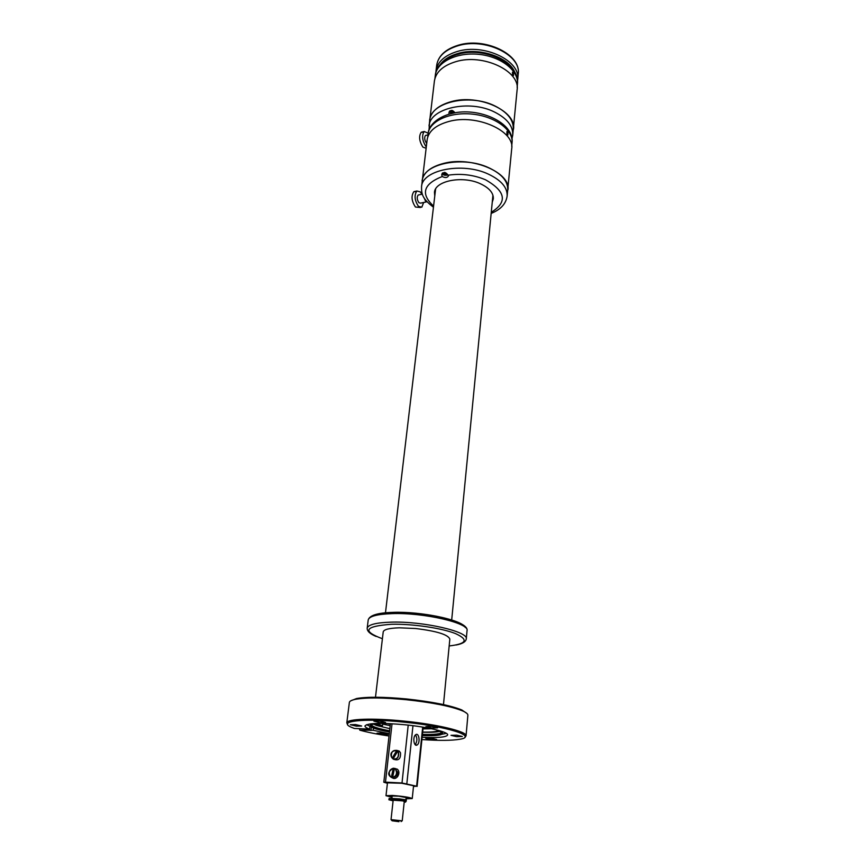 <?xml version="1.0" encoding="UTF-8"?>
<svg xmlns="http://www.w3.org/2000/svg" width="865" height="865" viewBox="0 0 865 865"><rect width="100%" height="100%" fill="white"/><g stroke="black" fill="none" stroke-linecap="round" stroke-linejoin="round"><path stroke-width="1.3" d="M443.475 704.597L449.832 639.105C448.178 634.618 436.749 631.082 415.546 628.509L399.349 627.817C389.228 628.131 383.855 629.482 383.217 631.872L375.486 697.233M513.486 73.114L513.486 75.558L512.523 74.617L512.491 72.184L513.486 73.114M460.148 53.717L455.714 54.917M429.051 126.041C429.797 108.179 469.273 99.205 494.531 112.039C507.106 118.429 513.183 126.128 512.74 135.135L513.28 129.242C513.724 120.192 507.679 112.461 495.126 106.049C469.944 93.171 430.543 102.211 429.775 120.17L429.008 129.999M455.022 112.828C452.449 109.65 450.416 109.639 448.924 112.796L449.119 114.115M451.789 113.456L449.205 111.78M423.461 132.269L421.233 132.215C418.649 136.238 419.211 141.211 422.909 147.115L426.088 148.239M428.164 133.232L424.207 131.48C421.633 135.502 422.196 140.487 425.894 146.401L426.272 146.78M426.088 135.318L425.483 135.459C424.196 137.47 424.477 139.957 426.326 142.92L426.704 143.276M513.053 131.653L517.108 89.906C520.481 71.125 483.027 53.262 455.855 61.664C443.064 65.567 435.917 71.99 434.414 80.921L429.462 122.7M513.486 129.263C516.837 111.12 478.734 93.636 451.206 101.627C438.252 105.335 431.04 111.509 429.57 120.138M452.665 112.147L452.384 110.558L452.665 112.147L453.552 111.92L453.174 111.055M452.071 110.417L451.357 110.601L451.768 111.088L451.844 110.471M452.828 110.817L451.498 111.855L451.011 111.282L451.768 111.088M451.498 111.855L452.254 111.661M454.666 112.407C452.265 113.304 450.611 112.85 449.714 111.055L449.724 110.947M507.917 132.399L507.906 134.951L506.922 134.064L506.922 131.523L507.917 132.399M453.595 113.088L448.762 114.267M448.405 175.93L448.146 175.184C445.583 171.8 443.431 171.659 441.701 174.762L442.253 176.514C445.107 177.995 447.151 177.844 448.405 176.06L448.405 175.93M492.261 202.172L493.31 198.809C493.58 192.938 489.233 187.9 480.27 183.694C462.461 175.335 434.879 180.839 434.468 192.419L434.771 196.009M421.547 186.775C422.131 169.918 462.418 161.777 488.347 174.114C501.268 180.255 507.528 187.575 507.139 196.074L507.701 189.911C508.101 181.369 501.851 174.006 488.974 167.842C463.121 155.451 422.909 163.68 422.304 180.634L421.547 186.775C421.547 193.533 421.688 198.269 433.441 207.211M434.879 190.635L435.203 192.322M492.618 198.485L493.288 196.906M447.886 174.86C445.453 175.725 443.496 175.335 442.015 173.681M416.173 191.695L413.848 191.673C411.026 195.966 411.556 201.08 415.438 207.016L420.401 207.503M421.882 194.225L420.26 191.879L416.876 191.003C414.065 195.295 414.595 200.421 418.465 206.367L421.806 207.2L423.645 202.496M418.822 194.895L418.13 195.058C416.725 197.188 416.984 199.75 418.92 202.734L420.595 203.145L426.586 201.859M424.045 197.75L425.623 201.286L427.083 201.815M507.496 192.192L511.702 148.78C515.032 130.972 476.604 113.683 448.903 121.468C435.863 125.079 428.618 131.123 427.159 139.6L422.012 183.012M507.917 189.932C511.226 172.827 472.117 155.97 444.037 163.29C430.824 166.685 423.515 172.459 422.088 180.601M446.026 173.13L446.437 173.779L445.54 173.984L445.302 172.665M445.54 173.984L445.216 172.611M444.718 172.384L444.61 172.978L444.675 172.394M444.34 173.692L445.107 173.519M447.421 174.341C444.988 175.033 443.345 174.568 442.512 172.935M385.455 724.178L383.282 723.659L385.455 724.178M390.353 724.254L387.142 723.508M426.488 727.768L423.104 727.811M390.202 725.659L382.698 724.124M431.624 728.763L422.996 728.892M375.161 724.146L378.373 724.762L375.161 724.146M376.07 723.518L382.514 725.67L376.772 725.53L373.01 723.951M422.671 732.071C431.311 732.255 436.587 731.747 438.49 730.547M422.661 732.201C431.192 732.493 437.041 732.168 440.199 731.228M379.043 724.059L379.119 723.389M382.773 723.389L382.514 725.67M349.374 702.466L349.374 702.423C349.579 701.115 351.677 700.055 355.677 699.266C366.49 697.406 383.422 697.558 406.464 699.731C432.327 702.531 451.011 706.251 462.526 710.879C466.224 712.501 468.008 713.982 467.879 715.301L466.051 735.812M350.736 700.845L356.564 698.531C367.225 696.693 383.909 696.833 406.593 698.963C432.057 701.72 450.46 705.386 461.813 709.96L466.895 713.42M347.622 724.492L346.8 722.902C346.606 718.869 372.815 717.853 404.139 721.107C437.874 724.416 467.5 731.693 466.04 735.856L464.894 737.196M389.034 736.007C377.302 734.255 367.571 732.32 359.829 730.179L359.321 728.6M370.674 726.6L369.971 726.286L369.625 729.13L354.38 728.471L351.947 727.508C336.009 721.226 363.332 717.874 404.074 722.156C447.443 726.362 478.334 736.396 459.921 739.24C451.887 740.613 439.215 740.732 421.904 739.564M380.049 722.643L373.875 721.151L379.389 720.956L385.563 722.459L380.049 722.643M431.657 726.416L437.614 727.865L431.851 728.071L425.904 726.622L431.657 726.416M456.666 735.153L462.332 736.493L456.644 736.666L450.989 735.326L456.666 735.153M431.073 738.191L436.652 739.488L431.267 739.629L425.688 738.332L431.073 738.191M382.146 733.055L387.92 734.407L382.741 734.547L376.978 733.196L382.146 733.055M355.591 724.567L361.657 726.016L356.423 726.168L350.357 724.719L355.591 724.567M389.293 733.715L373.237 730.287L359.829 730.179M370.771 724.005L370.177 723.918M369.625 729.13C366.436 727.962 364.879 726.903 364.954 725.962C367.365 723.032 380.632 722.632 404.744 724.751C427.98 727.033 448.621 732.039 447.638 734.947C446.437 737.207 437.939 737.986 422.131 737.283M373.496 728.06L373.237 730.287M446.351 733.347L442.058 734.244M369.971 726.286L366.555 724.708M389.477 732.017C375.053 729.336 368.728 726.935 370.512 724.827L377.129 723.421M436.295 729.833L442.48 732.644C443.691 735.077 436.966 736.05 422.315 735.574M370.988 723.821L370.544 724.762M370.555 724.794C371.712 726.751 378.059 728.795 389.607 730.914M422.423 734.471C434.198 734.882 440.869 734.244 442.426 732.579M441.647 731.974L441.658 732.212C440.836 734.017 434.425 734.731 422.434 734.353M389.618 730.784C378.762 728.773 372.696 726.827 371.442 724.967L371.442 724.373M389.866 728.644L376.772 725.53M396.83 775.883L397.705 776.575L396.894 775.829M396.689 774.478L396.949 773.396M392.018 797.281L385.995 795.703L387.477 782.825L401.857 783.268L413.567 785.755L412.237 798.557L406.02 798.806M385.995 795.703L392.299 795.454C403.35 796.319 409.999 797.357 412.237 798.557M392.04 797.087L388.007 795.919L398.657 796.157L410.226 798.341L406.042 798.6M397.803 772.369L398.841 772.207L397.792 772.348M402.841 800.947L404.279 801.412L402.225 820.831L391.034 819.62L393.164 800.201L406.247 801.141L388.828 799.736L393.088 800.86M391.942 820.593L391.034 819.62M398.96 821.685L392.072 820.777L398.96 821.685M387.39 783.268L383.822 782.241L385.476 782.144L402.009 782.987L416.616 786.22L413.492 786.436M415.708 734.699L415.86 734.601C419.06 732.493 420.455 742.862 417.233 744.895L417.06 745.003C413.848 747.122 412.475 736.677 415.708 734.699M394.072 759.394C398.733 760.843 400.873 758.648 400.495 752.788L399.23 751.047L396.624 750.344M392.45 777.862C396.43 780.857 401.295 772.845 397.565 769.45L394.916 768.412M387.477 782.825L388.342 782.576M413.557 785.885L414.162 786.09L413.524 786.155M401.857 783.268L405.469 783.744M415.178 744.679C417.308 741.456 417.427 738.18 415.503 734.861M393.337 777.592L392.083 777.743L394.083 768.293L395.662 769.201C397.792 773.386 396.765 776.208 392.591 777.667L394.418 768.607L397.197 769.115M391.369 777.235L390.32 776.51C388.288 772.51 389.272 769.796 393.251 768.38L391.369 777.235L392.083 777.743M393.251 768.38L394.083 768.293M393.337 768.228L393.37 768.217C389.401 769.493 388.299 772.207 390.029 776.359C387.531 773.916 388.634 771.212 393.337 768.228M393.153 758.897L397.619 751.317L398.322 752.485C398.851 757.221 397.132 759.362 393.153 758.897L393.77 759.384M393.132 758.94L397.576 750.55L398.549 752.42C399.089 757.372 397.284 759.589 393.143 759.081M392.191 758.14L391.488 756.972C390.969 752.247 392.688 750.117 396.657 750.571L392.191 758.14L392.807 758.627M396.657 750.571L397.576 750.55M396.819 750.442L396.83 750.442C392.721 749.933 390.915 752.128 391.423 757.048C389.942 753.112 391.737 750.907 396.819 750.442M404.214 802.06L405.642 802.071L404.928 801.12M404.236 801.801L404.852 801.887M393.153 800.298L391.856 800.266L393.121 800.601M393.38 800.114L397.619 800.255M406.247 801.141L406.291 799.898L399.284 798.849L389.639 798.33L388.828 799.736M406.269 799.855L389.055 798.438M396.689 770.985L397.111 771.31C398.57 773.861 397.943 775.602 395.251 776.521M396.862 771.807L395.792 775.905M449.173 645.96C466.722 643.863 468.819 639.732 455.466 633.569C441.593 628.055 412.291 623.751 391.607 624.271C364.781 626.195 361.711 631.018 382.406 638.738M467.035 630.682L466.267 638.976C469.025 631.645 422.682 621.027 390.915 622.151C376.005 622.659 368.09 624.681 367.193 628.217L368.209 619.946C369.528 615.35 377.627 612.831 392.505 612.388C423.839 611.328 469.284 621.005 467.035 630.682C469.803 623.135 423.601 612.377 391.899 613.631C377.021 614.215 369.128 616.312 368.209 619.946M465.186 627.374C462.786 620.097 421.147 611.252 392.991 612.355M392.526 612.377L381.995 613.209M514.848 72.444C509.193 57.22 479.069 47.013 457.769 53.511C449.768 55.825 443.94 59.48 440.307 64.486M518.211 74.012L517.692 79.656C521.054 60.874 484.076 43.077 457.228 51.5C444.588 55.414 437.517 61.848 436.014 70.789L436.706 65.156C438.317 55.836 445.453 49.208 458.115 45.261C484.778 36.795 521.465 54.43 518.211 74.012C521.573 55.133 484.692 37.292 457.899 45.78C445.28 49.716 438.209 56.182 436.706 65.156M434.933 78.456L435.322 75.287C436.749 62.01 456.893 51.965 478.95 54.365C501.019 56.582 518.719 70.595 517.443 83.894L517.4 84.381M427.667 137.254L428.099 133.707C429.451 121.089 449.941 111.682 472.506 114.137C495.094 116.418 513.269 129.901 512.058 142.53L512.015 142.995M491.277 212.271C507.744 202.14 505.809 191.306 485.481 179.769C473.598 174.827 461.153 173.292 448.146 175.184M442.253 176.514C423.277 184.04 420.39 193.901 433.581 206.086M370.944 730.482L371.355 727.054M416.616 786.22L422.693 727.108M406.842 783.625L412.973 725.692M402.009 782.987L408.215 725.119M385.476 782.144L392.04 723.735M391.423 777.44L390.029 776.359M394.418 768.607L395.478 769.32C397.522 773.332 396.548 776.046 392.548 777.462M405.934 799.725L405.858 801.022M396.894 772.164L395.997 775.613M396.905 772.477L396.159 775.343M466.267 638.976C465.738 641.841 462.353 643.841 456.136 644.998M376.156 636.467C370.047 633.948 367.063 631.201 367.193 628.217M517.692 79.656L517.465 81.256M435.884 72.519L436.014 70.789M517.14 87.257L517.421 84.208M435.322 75.287C435.722 68.951 441.323 59.62 456.536 54.657M517.443 83.862C520.027 63.372 484.616 46.483 458.212 54.181M512.74 135.135L511.95 138.887M421.233 132.215L424.207 131.48M425.483 135.459L427.959 134.853M451.649 113.499C478.54 106.546 514.524 122.754 512.058 142.487L512.058 142.552M511.712 146.261L512.026 142.822M428.099 133.707C428.391 128.042 433.57 118.959 449.432 114.072M507.139 196.074C505.971 203.837 500.64 209.622 491.169 213.406M413.848 191.673L416.876 191.003M418.13 195.058L422.347 194.128M461.813 709.96L462.526 710.879M356.564 698.531L355.677 699.266M346.8 722.902L349.374 702.423M371.009 723.81L370.512 724.827M435.592 189.078L385.476 612.809M492.931 195.231L451.692 619.967M406.193 797.173L405.923 799.725M392.202 795.659L391.921 798.211M394.97 778.381L395.175 776.597M401.133 821.588L401.879 820.917M417.092 786.436L423.169 727.184M383.822 782.241L390.429 723.648M415.514 744.949L417.06 745.003M398.105 750.896L399.23 751.047M405.642 802.071L405.739 801.174M396.894 772.564L396.192 775.278"/></g></svg>
